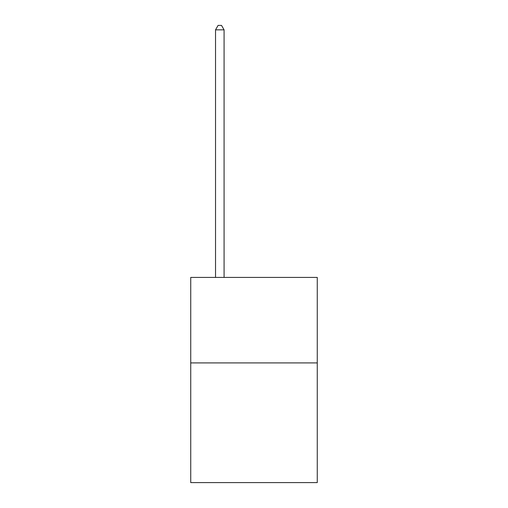 <?xml version="1.0" encoding="UTF-8"?>
<svg xmlns="http://www.w3.org/2000/svg" width="508" height="508" viewBox="0 0 508 508"><rect width="100%" height="100%" fill="white"/><g stroke="black" fill="none" stroke-linecap="round" stroke-linejoin="round"><path stroke-width="0.76" d="M317.265 362.915L317.265 482.6L190.735 482.6L190.735 277.425L317.265 277.425L317.265 362.915L190.735 362.915M224.079 277.425L224.079 29.845L215.532 29.845L215.532 277.425M215.532 29.845L218.097 25.4L221.513 25.4L224.079 29.845"/></g></svg>
